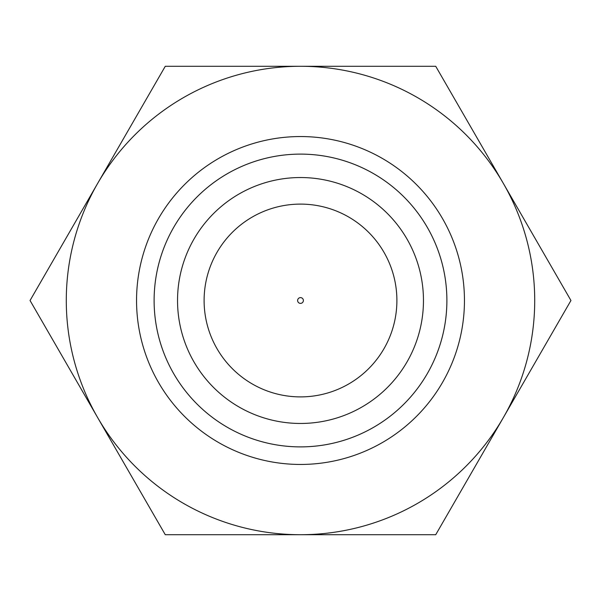 <?xml version="1.0" encoding="UTF-8"?>
<svg xmlns="http://www.w3.org/2000/svg" width="601" height="601" viewBox="0 0 601 601"><rect width="100%" height="100%" fill="white"/><g stroke="black" fill="none" stroke-linecap="round" stroke-linejoin="round"><path stroke-width="0.9" d="M446.889 300.5A146.389 146.389 0 0 1 300.5 446.889A146.389 146.389 0 0 1 154.111 300.5A146.389 146.389 0 0 1 300.5 154.111A146.389 146.389 0 0 1 446.889 300.5M177.535 300.5A122.965 122.965 0 0 1 361.982 194.01A122.965 122.965 0 0 1 361.982 406.99A122.965 122.965 0 0 1 177.535 300.5M204.107 300.5A96.393 96.393 0 0 0 300.5 396.893A96.393 96.393 0 0 0 396.893 300.5A96.393 96.393 0 0 0 300.5 204.107A96.393 96.393 0 0 0 204.107 300.5M218.524 442.486A163.953 163.953 0 0 1 218.524 158.514A163.953 163.953 0 0 1 464.453 300.5A163.953 163.953 0 0 1 218.524 442.486M300.5 66.283A234.217 234.217 0 0 0 97.662 417.605A234.217 234.217 0 0 0 503.337 417.605A234.217 234.217 0 0 0 300.5 66.283L165.275 66.283L30.05 300.5L165.275 534.717L435.725 534.717L570.95 300.5L435.725 66.283L300.5 66.283M373.694 173.727A146.389 146.389 0 0 0 173.727 227.306A146.389 146.389 0 0 0 227.306 427.273A146.389 146.389 0 0 0 427.273 373.694A146.389 146.389 0 0 0 373.694 173.727M297.623 300.5A2.877 2.877 0 0 0 301.942 302.994A2.877 2.877 0 0 0 301.942 298.006A2.877 2.877 0 0 0 297.623 300.5"/></g></svg>

